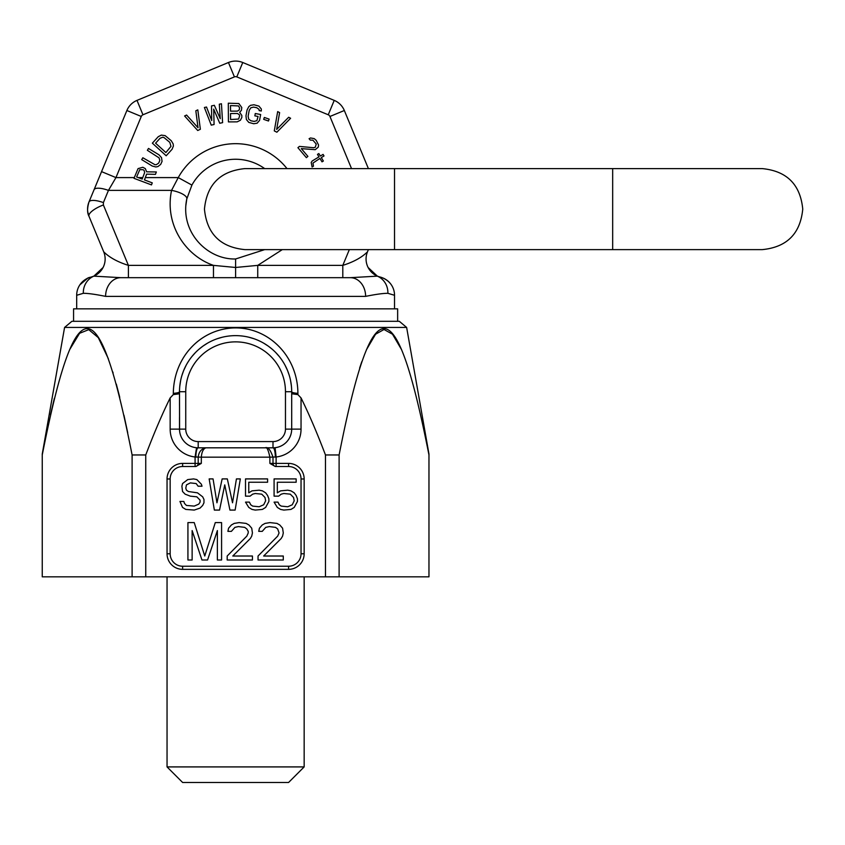 <?xml version="1.0" encoding="UTF-8"?>
<svg xmlns="http://www.w3.org/2000/svg" width="845" height="845" viewBox="0 0 845 845"><rect width="100%" height="100%" fill="white"/><g stroke="black" fill="none" stroke-linecap="round" stroke-linejoin="round"><path stroke-width="1.27" d="M179.573 430.623L179.51 391.721L179.51 393.781L173.299 394.604L170.162 397.921C162.367 413.659 154.234 432.672 145.752 454.959L145.752 576.829L42.25 576.829L42.25 454.05L64.579 327.438L71.888 321.301L399.315 321.301L406.635 327.438L64.579 327.438M145.752 454.959L132.105 454.959L132.105 576.829M406.635 327.438L428.964 454.05L428.964 576.829L145.752 576.829M428.964 454.959C395.745 286.603 372.37 286.402 339.109 454.959L325.462 454.959C316.981 432.672 308.837 413.659 301.042 397.921L297.905 394.604L291.694 393.781L291.694 405.558M325.462 454.959L325.462 576.829M291.694 417.345L291.694 429.123A18.696 18.696 0 0 1 272.998 447.818L275.079 447.702L276.114 456.997L269.882 457.166C268.298 449.825 266.777 446.709 265.319 447.818C267.928 446.709 270.484 449.825 272.998 457.166L272.998 463.398A3.116 3.116 0 0 0 276.114 466.514L288.578 466.514A12.464 12.464 0 0 1 301.042 478.978L301.042 553.771A12.464 12.464 0 0 1 288.578 566.235L182.626 566.235A12.464 12.464 0 0 1 170.162 553.771L170.162 478.978A12.464 12.464 0 0 1 182.626 466.514L195.924 466.514L195.089 466.514L195.089 456.997L201.321 457.166C201.754 451.917 203.275 448.801 205.884 447.818C201.342 448.801 198.786 451.917 198.205 457.166L198.205 463.398A3.116 3.116 0 0 1 195.089 466.514M170.162 397.921L170.162 429.123A28.043 28.043 0 0 0 195.089 456.997L196.558 447.744M196.135 447.702L198.205 447.818A18.696 18.696 0 0 1 179.51 429.123L185.742 429.123L185.742 391.721A49.855 49.855 0 0 1 235.607 341.866A49.855 49.855 0 0 1 285.462 391.721L285.462 429.123A12.464 12.464 0 0 1 272.998 441.586L198.205 441.586A12.464 12.464 0 0 1 185.742 429.123M179.51 393.802L179.51 405.558M179.51 417.345L179.51 429.123L170.162 429.123M132.105 454.959C98.886 286.603 75.511 286.402 42.25 454.959L45.905 436.316M173.299 394.604L173.309 393.347C173.774 357.509 199.821 329.856 232.491 327.987C267.379 326.117 297.725 355.365 297.905 393.347L297.905 394.604M173.309 393.347A9.348 1.722 0 0 0 179.51 391.731A56.087 56.087 0 0 1 235.607 335.634A56.087 56.087 0 0 1 291.694 391.721L291.694 393.781M195.924 466.514L201.321 463.398L182.626 463.398A15.58 15.58 0 0 0 167.046 478.978L167.046 553.771A15.58 15.58 0 0 0 182.626 569.35L288.578 569.35A15.58 15.58 0 0 0 304.158 553.771L304.158 478.978A15.58 15.58 0 0 0 288.578 463.398L276.114 463.398L276.114 466.514L275.28 466.514L269.882 463.398L276.114 463.398L276.114 456.997A28.043 28.043 0 0 0 301.042 429.123L291.705 429.123L291.694 391.721A9.348 1.722 180 0 0 297.905 393.347M275.005 447.713L274.055 447.787M285.462 429.123L291.694 429.123L291.631 430.623M275.333 457.166A9.348 2.334 90 0 0 272.998 447.818L198.205 447.818L198.205 441.586M179.805 386.038L180.629 380.609M181.95 375.391L183.45 371.082M183.745 370.353L186.027 365.494M187.822 362.357L188.805 360.804M191.973 356.474L195.332 352.682M198.955 349.26L202.768 346.249M202.916 346.144L207.247 343.334M216.975 338.813L222.15 337.271M226.471 336.384L227.432 336.236M232.787 335.708L233.674 335.666M243.55 336.204L244.142 336.289M248.842 337.218L254.007 338.739M263.767 343.218L268.15 346.038M268.499 346.292L272.153 349.186M275.84 352.64L279.23 356.474M282.399 360.804L283.339 362.283M285.177 365.473L287.458 370.342M287.67 370.87L289.265 375.381M290.585 380.609L291.409 386.049M275.28 466.514L276.114 466.514M217.376 530.565L217.376 560.003L221.58 560.003L221.58 522.601L215.274 522.601L204.754 556.021L194.234 522.601L187.928 522.601L187.928 560.003L192.132 560.003L192.132 530.565L201.955 560.003L207.564 560.003L217.376 530.565M227.189 556.021L227.189 560.003L252.433 560.003L252.433 556.021L232.797 556.021L250.331 538.518L251.725 536.131L252.433 532.952L251.725 528.178L248.926 524.988L246.117 523.404L239.114 522.601L234.202 523.404L231.393 524.988L228.594 528.178L227.896 531.357L231.393 531.357L234.899 527.375L238.406 526.583L244.723 527.375L246.825 528.97L248.229 531.357L248.229 532.952L246.825 536.131L227.189 556.021M258.042 556.021L258.042 560.003L283.286 560.003L283.286 556.021L263.651 556.021L281.174 538.518L282.579 536.131L283.286 532.952L282.579 528.178L279.779 524.988L276.97 523.404L269.956 522.601L265.055 523.404L262.246 524.988L259.447 528.178L258.739 531.357L262.246 531.357L265.752 527.375L269.259 526.583L275.565 527.375L277.678 528.97L279.072 532.952L277.678 536.131L258.042 556.021M198.131 486.213L202.018 486.213L201.374 484.217L196.832 479.58L193.579 478.914L187.738 479.58L182.541 483.562L181.897 486.213L182.541 491.515L185.139 494.167L190.336 496.152L196.832 496.818L200.075 500.134L200.075 502.12L198.776 504.116L194.234 506.102L186.439 505.437L184.495 503.451L183.84 501.455L179.953 501.455L182.541 507.422L185.794 509.419L194.234 510.074L200.075 508.088L202.673 505.437L203.972 502.786L203.972 499.469L202.673 496.818L197.476 492.836L188.393 491.515L186.439 490.184L185.794 488.199L186.439 484.882L190.336 482.896L196.177 483.562L198.131 486.213M219.552 510.074L224.749 484.882L229.935 510.074L235.132 510.074L240.329 478.914L236.431 478.914L232.533 502.786L227.337 478.914L222.15 478.914L216.954 502.786L213.056 478.914L209.159 478.914L214.355 510.074L219.552 510.074M250.067 496.152L252.666 494.167L255.253 493.501L261.749 494.167L264.992 497.483L265.647 500.8L263.693 504.771L259.151 506.768L252.666 506.102L250.712 504.771L249.412 502.12L245.515 502.12L248.768 507.422L252.011 509.419L255.253 510.074L262.394 509.419L265.647 507.422L268.89 501.455L268.89 498.803L267.59 495.497L265.647 492.836L262.394 490.85L259.151 490.184L252.011 490.85L248.768 492.836L248.768 482.231L267.59 482.231L267.59 478.914L245.515 478.914L245.515 496.152L250.067 496.152M278.628 496.152L281.227 494.167L283.825 493.501L290.31 494.167L293.564 497.483L294.208 500.8L292.264 504.771L287.722 506.768L281.227 506.102L279.283 504.771L277.984 502.12L274.086 502.12L277.329 507.422L280.572 509.419L283.825 510.074L290.965 509.419L294.208 507.422L297.451 501.455L297.451 498.803L296.162 495.497L294.208 492.836L290.965 490.85L287.722 490.184L280.572 490.85L277.329 492.836L277.329 482.231L296.162 482.231L296.162 478.914L274.086 478.914L274.086 496.152L278.628 496.152M50.478 414.842L54.344 398.396M69.586 349.756L79.578 333.3L88.757 329.645L98.295 337.63L108.361 358.745M112.776 371.937L113.114 373.015M116.304 384.084L119.747 397.308M123.951 415.222L127.711 432.735M359.643 368.082L361.818 361.618M366.434 349.756L375.56 334.229L384.021 329.487L392.492 334.208L401.628 349.756M339.109 454.959L339.109 576.829M304.158 576.829L304.158 766.911L167.046 766.911L167.046 576.829M304.158 766.911L288.578 782.491L182.626 782.491L167.046 766.911M397.646 321.301L397.646 308.837L73.568 308.837L73.568 321.301M264.675 249.624L235.607 258.971L235.607 267.474L213.468 265.372L213.468 277.678L124.69 277.678M191.91 185.097L178.253 177.598L171.556 190.379A15.58 5.228 -168.2 0 1 186.808 198.902L191.91 185.097A49.855 49.855 0 0 1 264.675 168.609A49.855 49.855 0 0 0 191.91 185.097A49.855 49.855 0 0 1 264.675 168.609A49.855 49.855 0 0 0 191.91 185.097L186.798 198.902C179.753 231.773 207.162 259.816 235.607 258.971M134.27 177.598L115.945 177.598L108.445 190.389A15.58 4.964 22.5 0 0 94.049 189.755L88.989 201.966C87.098 206.729 87.098 211.504 88.989 216.278L103.713 251.821A18.696 18.696 0 0 1 99.235 272.618M228.446 62.509L234.414 76.895L142.953 114.783L136.996 100.386L228.446 62.509A18.696 18.696 0 0 1 242.758 62.509L334.219 100.386L242.758 62.509A18.696 18.696 0 0 0 228.446 62.509L136.996 100.386A18.696 18.696 0 0 0 126.877 110.505L99.858 175.728M144.442 179.922L146.618 174.144L155.459 174.355L156.346 171.968L146.639 171.82L145.298 168.599L142.816 167.278L138.073 168.599L133.996 178.327L151.498 184.907L152.258 182.858L144.442 179.922M142.953 114.783A3.116 3.116 0 0 0 141.273 116.473L115.945 177.598L108.445 190.389A15.58 4.964 -157.5 0 0 94.049 189.755L95.379 186.544M144.632 172.623L142.203 179.087L136.615 176.985L139.805 169.644L143.164 169.739L144.157 170.5L144.632 172.623M159.04 154.857L148.498 148.445L147.368 150.304L159.071 157.857L159.832 160.444L158.659 163.127L156.314 164.69L154.92 164.69L142.837 157.762L141.696 159.62L152.237 166.032L155.86 166.961L157.973 166.549L160.698 164.374L162.06 161.374L161.532 157.645L159.04 154.857M158.226 136.721L152.353 143.175L166.18 155.765L172.053 149.311L173.373 146.09L173.183 143.946L171.26 140.724L165.134 135.633L161.31 135.105L158.226 136.721M155.586 143.175L159.99 138.327L162.589 137.249L163.962 137.524L169.792 142.34L170.975 146.365L165.884 152.544L155.586 143.175M200.36 129.285L197.804 109.871L195.829 110.79L198.036 127.732L186.587 115.047L184.601 115.966L197.719 130.5L200.36 129.285M214.081 124.511L213.69 109.121L219.763 123.264L222.605 122.641L221.443 103.755L219.309 104.22L220.249 118.68L214.345 105.308L211.504 105.931L211.725 120.55L206.529 107.03L204.395 107.495L211.239 125.134L214.081 124.511M239.631 112.29L241.438 110.294L241.786 107.505L238.86 103.544L228.308 103.206L228.414 121.902L237.139 121.86L240.402 120.243L241.839 117.455L241.828 115.469L239.631 112.29M230.505 105.583L238.501 105.931L239.61 107.917L239.251 109.913L237.445 111.117L230.537 111.149L230.505 105.583M239.653 115.871L238.575 119.06L230.579 119.504L230.548 113.536L237.456 113.494L239.283 114.688L239.653 115.871M259.542 120.391L260.651 114.519L255.285 113.515L254.841 115.86L258.063 116.462L256.891 120.698L254.176 121.395L250.954 120.793L248.673 119.145L248.124 116.209L249.222 110.346L250.817 107.811L253.532 107.114L256.753 107.716L259.035 109.364L259.161 110.6L261.306 111.001L261.316 108.984L258.908 106.1L253.975 104.769L250.542 105.329L248.821 106.628L247.078 109.945L245.979 115.807L246.391 119.525L248.8 122.409L253.732 123.74L257.165 123.18L259.542 120.391M268.488 121.004L269.132 119.124L264.327 117.466L263.682 119.346L268.488 121.004M276.864 132.221L290.606 118.268L288.663 117.265L276.664 129.433L279.611 112.607L277.678 111.603L274.287 130.891L276.864 132.221M299.436 146.407L297.926 147.695L306.386 157.677L307.897 156.388L301.316 148.625L315.248 149.681L318.29 147.104L318.554 144.97L316.178 140.312L314.224 138.633L310.527 137.957L309.08 138.707L310.252 140.101L312.946 140.196L316.241 144.083L315.291 147.262L313.611 147.738L299.436 146.407M313.463 166.169L312.977 163.064L319.928 158.416L322.008 161.839L323.36 161.015L321.29 157.592L324.015 155.945L323.075 154.392L320.35 156.04L318.84 153.558L317.477 154.381L318.987 156.864L312.185 160.994L311.203 162.441L312.101 166.993L313.463 166.169M208.852 277.678L128.398 277.678L128.398 265.372L103.386 204.976L103.386 202.599A15.58 4.964 -157.5 0 0 88.989 201.966A15.58 4.964 22.5 0 1 103.386 202.599L108.445 190.389L171.556 190.379C164.416 224.316 185.171 255.591 213.468 265.372L128.398 265.372C117.645 261.992 109.417 257.471 103.713 251.821A18.696 18.696 0 0 1 93.879 276.135M213.468 277.678L235.607 277.678L235.607 267.474L257.736 265.372L257.736 277.678L344.264 277.678M282.304 249.624L257.736 265.372L342.806 265.372L342.806 277.678L346.524 277.678M234.414 76.895A3.116 3.116 0 0 1 236.801 76.895L328.251 114.783L334.219 100.386A18.696 18.696 0 0 1 344.337 110.505L368.399 168.609M220.175 277.678L215.063 277.678M101.558 171.63L94.049 189.755L101.558 171.63L115.945 177.598M87.827 212.222L88.989 216.278C87.13 212.951 87.13 208.187 88.989 201.966L88.155 204.49M394.53 308.837L394.53 295.285L387.876 293.31A18.696 17.777 -66.7 0 0 377.366 276.146L350.316 277.678L120.888 277.678L350.326 277.678A18.696 15.294 -90 0 1 365.621 296.373C375.888 294.292 383.313 293.278 387.876 293.31C383.313 293.278 375.888 294.292 365.621 296.373L105.593 296.373C95.316 294.292 87.901 293.278 83.328 293.31C87.901 293.278 95.316 294.292 105.593 296.373A18.696 15.294 -90 0 1 120.888 277.678L93.848 276.146L90.911 277.128A18.696 18.696 140.7 0 0 76.684 295.285L83.328 293.31A18.696 17.777 -113.3 0 1 93.837 276.146A18.696 17.777 -113.3 0 1 93.848 276.146L103.09 267.495M76.684 308.837L76.684 295.285M238.808 277.678L256.605 277.678M262.362 277.678L342.806 277.678M349.334 249.624L342.806 265.372C353.559 261.992 361.787 257.471 367.49 251.821A18.696 18.696 0 0 0 371.98 272.618M394.53 295.285A18.696 18.696 -140.7 0 0 380.303 277.128L377.366 276.146L368.124 267.495M367.49 251.821L368.399 249.624L367.49 251.821A18.696 18.696 0 0 0 377.335 276.135M128.398 277.678L126.951 277.678M301.042 429.123L301.042 397.921M182.626 463.398L182.626 466.514M195.871 457.166A9.348 2.334 90 0 1 198.205 447.818M291.694 391.721L285.462 391.721M272.998 447.818L272.998 441.586M288.578 463.398L288.578 466.514M304.158 478.978L301.042 478.978M304.158 553.771L301.042 553.771A12.464 12.464 0 0 1 288.578 566.235L288.578 569.35M182.626 569.35L182.626 566.235M167.046 553.771L170.162 553.771M167.046 478.978L170.162 478.978M201.321 463.398L201.321 457.166L269.882 457.166L269.882 463.398M179.51 391.721L185.742 391.721M334.219 100.386A18.696 18.696 0 0 1 344.337 110.505L329.941 116.473L351.541 168.609M242.758 62.509L236.801 76.895M328.251 114.783A3.116 3.116 0 0 1 329.941 116.473M286.994 168.609A65.435 65.435 0 0 0 178.253 177.598L145.319 177.598M142.763 177.598L138.231 177.598M103.386 204.976A15.58 4.964 157.5 0 0 88.989 216.278C87.13 212.94 87.13 208.176 88.989 201.976M141.273 116.473L126.877 110.505M612.667 168.609L612.667 249.624L762.243 249.624C786.843 247.226 800.352 233.727 802.75 209.116C800.352 184.516 786.843 171.007 762.243 168.609L394.53 168.609L394.53 249.624L612.667 249.624M96.974 182.7L98.844 178.189M186.808 198.902L185.9 205.272M256.151 277.678L251.071 277.678L256.151 277.678M89.496 277.54L90.911 277.128C91.154 277.899 88.714 275.153 79.905 284.786M89.137 277.667L88.197 278.026M87.626 278.28L79.905 284.797M391.309 284.797C386.535 277.825 377.979 276.505 380.292 277.128C377.895 276.495 386.461 277.762 391.298 284.786M394.53 249.624L244.955 249.624C220.344 247.226 206.845 233.727 204.448 209.116C206.845 184.516 220.344 171.007 244.955 168.609L394.53 168.609"/></g></svg>
